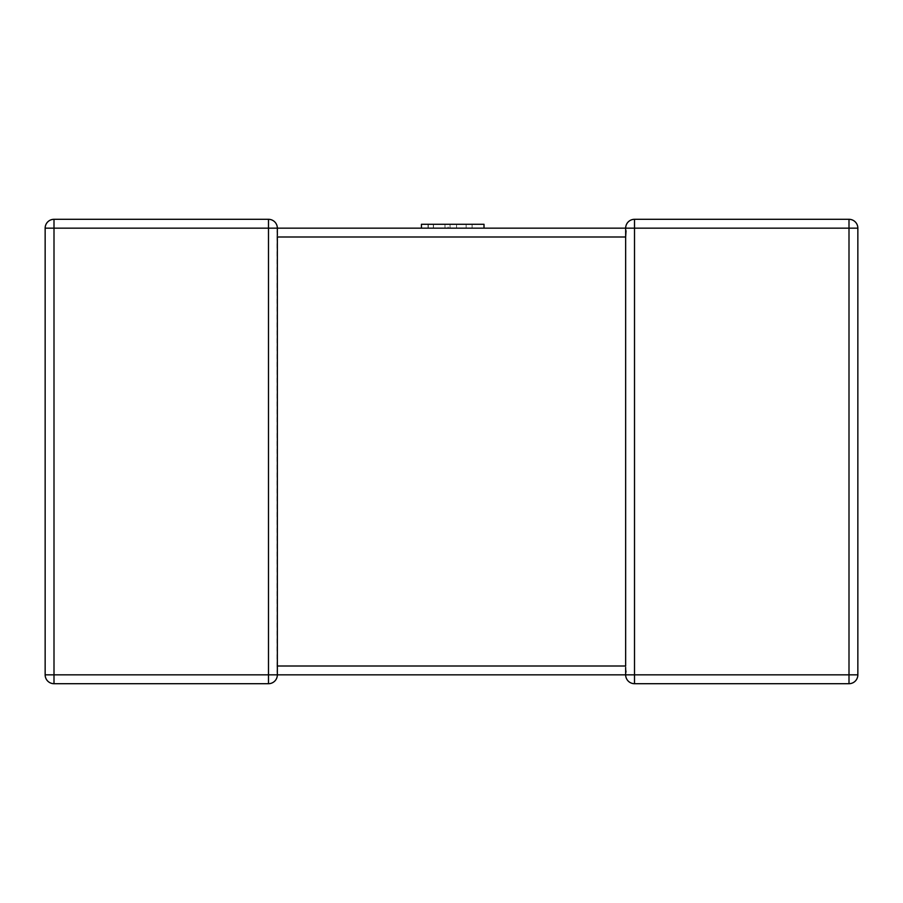 <?xml version="1.0" encoding="UTF-8"?>
<svg xmlns="http://www.w3.org/2000/svg" width="903" height="903" viewBox="0 0 903 903"><rect width="100%" height="100%" fill="white"/><g stroke="black" fill="none" stroke-linecap="round" stroke-linejoin="round"><path stroke-width="0.68" stroke-dasharray="4.51 3.39" d="M625.677 669.586L625.655 665.996L277.345 665.996L276.961 672.25L276.961 230.75L277.345 237.004L625.655 237.004L625.655 228.154L277.345 228.154L277.345 235.581M277.345 228.154L276.961 230.75L277.345 228.154A8.849 8.849 0 0 0 268.496 219.305L53.999 219.305L53.999 228.154L277.345 228.154A8.849 8.849 0 0 0 268.496 219.305L268.496 674.846L625.655 674.846L625.655 237.004M277.345 674.846A8.849 8.849 0 0 1 268.496 683.695L268.496 674.846L53.999 674.846L53.999 683.695L268.496 683.695A8.849 8.849 0 0 0 277.345 674.846L277.345 665.996M626.039 672.25L625.655 674.846L634.504 674.846L634.504 683.695L849.001 683.695L849.001 674.846L634.504 674.846L634.504 228.154L849.001 228.154L849.001 674.846L857.85 674.846L857.85 228.154L849.001 228.154L849.001 219.305L634.504 219.305L634.504 228.154L625.655 228.154L626.039 230.75M45.15 228.154L45.15 674.846L53.999 674.846L53.999 228.154L45.15 228.154M625.655 228.154A8.849 8.849 0 0 1 634.504 219.305A8.849 8.849 0 0 0 625.655 228.154M433.508 224.283L484.008 224.283L433.338 224.283L433.338 228.154L484.008 228.154L421.43 228.154L484.008 228.154L421.43 228.154L472.1 228.154L433.338 228.154L433.338 224.283L433.508 228.154L433.508 224.283L484.008 224.283L484.008 228.154L421.43 228.154L484.008 228.154L421.43 228.154L484.008 228.154L484.008 224.283L433.508 224.283L433.508 228.154M466.14 224.283L421.43 224.283L421.43 228.154L448.114 228.154L421.43 228.154L421.43 224.283L421.43 228.154L421.43 224.283L466.14 224.283L466.14 228.154M428.293 224.283L484.008 224.283L421.43 224.283L484.008 224.283L484.008 228.154L484.008 224.283L484.008 228.154L484.008 224.283L428.293 224.283L428.293 228.154M472.1 224.283L472.1 228.154L472.1 224.283M456.546 224.283L456.546 228.154L456.546 224.283M444.976 224.283L444.976 228.154L444.976 224.283M484.008 228.154L484.008 224.283L484.008 228.154L484.008 224.283L484.008 228.154L484.008 224.283L484.008 228.154L484.008 224.283L421.43 224.283L421.43 228.154L421.43 224.283L421.43 228.154L421.43 224.283L421.43 228.154L421.43 224.283L448.114 224.283L448.114 228.154M433.338 224.283L433.338 228.154M428.022 224.283L428.022 228.154M450.033 224.283L450.033 228.154L450.033 224.283M448.114 224.283L421.43 224.283L421.43 228.154M433.417 224.283L433.417 228.154M625.655 674.846L625.655 667.419M625.655 236.18L625.655 228.267"/><path stroke-width="1.35" d="M277.345 665.996L625.655 665.996L625.655 237.004L277.345 237.004L277.345 674.846L634.504 674.846L634.504 683.695A8.849 8.849 0 0 1 625.655 674.846A8.849 8.849 0 0 0 634.504 683.695A8.849 8.849 0 0 1 625.655 674.846A8.849 8.849 0 0 0 634.504 683.695L849.001 683.695L849.001 674.846L857.85 674.846A8.849 8.849 0 0 1 849.001 683.695A8.849 8.849 0 0 0 857.85 674.846A8.849 8.849 0 0 1 849.001 683.695A8.849 8.849 0 0 0 857.85 674.846L857.85 228.154L849.001 228.154L849.001 219.305A8.849 8.849 0 0 1 857.85 228.154A8.849 8.849 0 0 0 849.001 219.305A8.849 8.849 0 0 1 857.85 228.154A8.849 8.849 0 0 0 849.001 219.305L634.504 219.305A8.849 8.849 0 0 0 625.655 228.154L634.504 228.154L634.504 674.846L849.001 674.846L849.001 228.154L634.504 228.154L634.504 219.305A8.849 8.849 0 0 0 625.655 228.154L277.345 228.154L277.345 235.581M277.345 674.733L277.345 674.846A8.849 8.849 0 0 1 268.496 683.695L53.999 683.695A8.849 8.849 0 0 1 45.15 674.846L45.15 228.154A8.849 8.849 0 0 1 53.999 219.305L268.496 219.305L268.496 228.154L53.999 228.154L53.999 674.846L268.496 674.846L268.496 228.154L277.345 228.154A8.849 8.849 0 0 0 268.496 219.305A8.849 8.849 0 0 1 277.345 228.154M626.039 230.75L625.655 237.004L625.666 228.64M625.982 672.046L625.677 669.586M53.999 219.305A8.849 8.849 0 0 0 45.15 228.154A8.849 8.849 0 0 1 53.999 219.305A8.849 8.849 0 0 0 45.15 228.154L53.999 228.154L53.999 219.305M45.15 674.846A8.849 8.849 0 0 0 53.999 683.695A8.849 8.849 0 0 1 45.15 674.846A8.849 8.849 0 0 0 53.999 683.695L53.999 674.846L45.15 674.846M421.43 228.154L421.43 224.283L484.008 224.283L484.008 228.154M277.345 674.846A8.849 8.849 0 0 1 268.496 683.695L268.496 674.846L277.345 674.846M625.655 674.846L625.655 667.419M625.655 237.004L625.655 236.18"/></g></svg>
